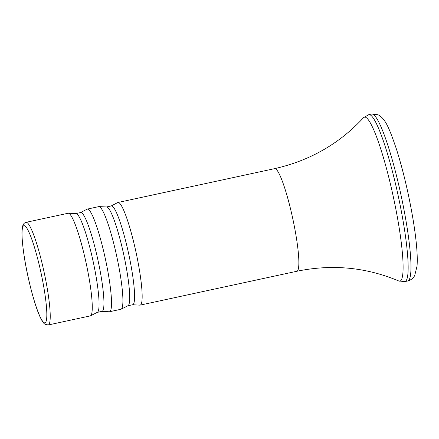 <?xml version="1.0" encoding="UTF-8"?>
<svg xmlns="http://www.w3.org/2000/svg" width="439" height="439" viewBox="0 0 439 439"><rect width="100%" height="100%" fill="white"/><g stroke="black" fill="none" stroke-linecap="round" stroke-linejoin="round"><path stroke-width="0.66" d="M132.534 304.759L139.887 305.143A52.504 7.128 -102.2 0 0 140.151 305.121A52.504 7.128 -102.2 0 0 137.116 257.49A52.504 7.128 -102.2 0 0 118.739 202.588A52.504 7.128 -102.2 0 0 117.981 202.478A52.504 7.128 -102.2 0 0 117.734 202.566L111.188 205.951M101.886 311.383L109.245 311.761A52.504 7.128 -102.2 0 0 109.509 311.739L120.901 309.281A52.504 7.128 -102.2 0 0 121.142 309.193A52.504 7.128 -102.2 0 0 117.861 261.649A52.504 7.128 -102.2 0 0 99.488 206.747A52.504 7.128 -102.2 0 0 98.984 206.615A52.504 7.128 -102.2 0 0 98.726 206.637L87.339 209.096A52.504 7.128 -102.2 0 0 87.087 209.189L80.546 212.569M109.509 311.739A52.504 7.128 -102.2 0 0 106.474 264.108A52.504 7.128 -102.2 0 0 88.096 209.211A52.504 7.128 -102.2 0 0 87.339 209.096M68.846 213.365A52.504 7.128 -102.2 0 0 68.341 213.233A52.504 7.128 -102.2 0 0 68.083 213.255L26.049 222.337A52.504 7.128 77.8 0 1 26.812 222.447A52.504 7.128 77.8 0 1 44.652 274.754A52.504 7.128 77.8 0 1 48.224 324.981L90.258 315.899A52.504 7.128 -102.2 0 0 90.5 315.811A52.504 7.128 -102.2 0 0 87.218 268.267A52.504 7.128 -102.2 0 0 68.846 213.365M127.892 305.764L132.655 304.732A50.545 6.859 -102.2 0 0 129.73 258.884A50.545 6.859 77.8 0 0 111.308 205.924L106.545 206.956M98.984 206.615L106.677 206.961A50.545 6.859 77.8 0 1 124.852 259.937A50.545 6.859 -102.2 0 1 128.007 305.703L121.142 309.193M97.249 312.381L102.013 311.355A50.545 6.859 -102.2 0 0 99.088 265.502A50.545 6.859 77.8 0 0 80.666 212.542L75.903 213.573M68.341 213.233L76.029 213.579A50.545 6.859 77.8 0 1 94.209 266.555A50.545 6.859 -102.2 0 1 97.365 312.327L90.5 315.811M44.202 322.725A49.706 6.744 77.8 0 1 26.806 270.753A49.706 6.744 77.8 0 1 24.65 225.767A49.706 6.744 77.8 0 1 42.045 277.739A49.706 6.744 77.8 0 1 44.202 322.725M371.635 114.019L378.023 114.76C385.502 118.59 389.355 128.38 396.636 149.715C403.353 171.194 408.841 194.504 413.094 219.637C416.029 237.581 417.89 254.285 417.05 266.078L414.712 275.505C414.251 276.34 412.759 279.533 407.705 280.987A85.407 11.59 77.8 0 0 401.899 199.284A85.407 11.59 77.8 0 0 372.876 114.2A85.407 11.59 77.8 0 0 371.635 114.019L368.809 114.634L363.481 117.734A83.887 11.387 77.8 0 1 365.682 117.301A83.887 11.387 77.8 0 1 394.996 204.804A83.887 11.387 77.8 0 1 398.744 280.971C366.088 267.23 332.12 263.993 296.846 271.269A52.504 7.128 77.8 0 0 293.279 221.042A52.504 7.128 77.8 0 0 275.434 168.741A52.504 7.128 -102.2 0 0 274.677 168.631L117.981 202.478M368.809 114.634A85.407 11.59 77.8 0 1 370.05 114.809A85.407 11.59 77.8 0 1 399.073 199.893A85.407 11.59 77.8 0 1 404.879 281.597L398.744 280.971M48.224 324.981L44.987 324.245C44.377 323.85 42.77 322.912 39.576 315.839C34.171 303.684 27.372 277.25 24.14 256.047C21.824 240.106 21.319 230.168 22.625 226.244C23.262 223.989 24.403 222.688 26.049 222.337M296.846 271.269L140.151 305.121M407.705 280.987L404.879 281.597M363.481 117.734C339.407 143.729 309.808 160.696 274.677 168.631"/></g></svg>
